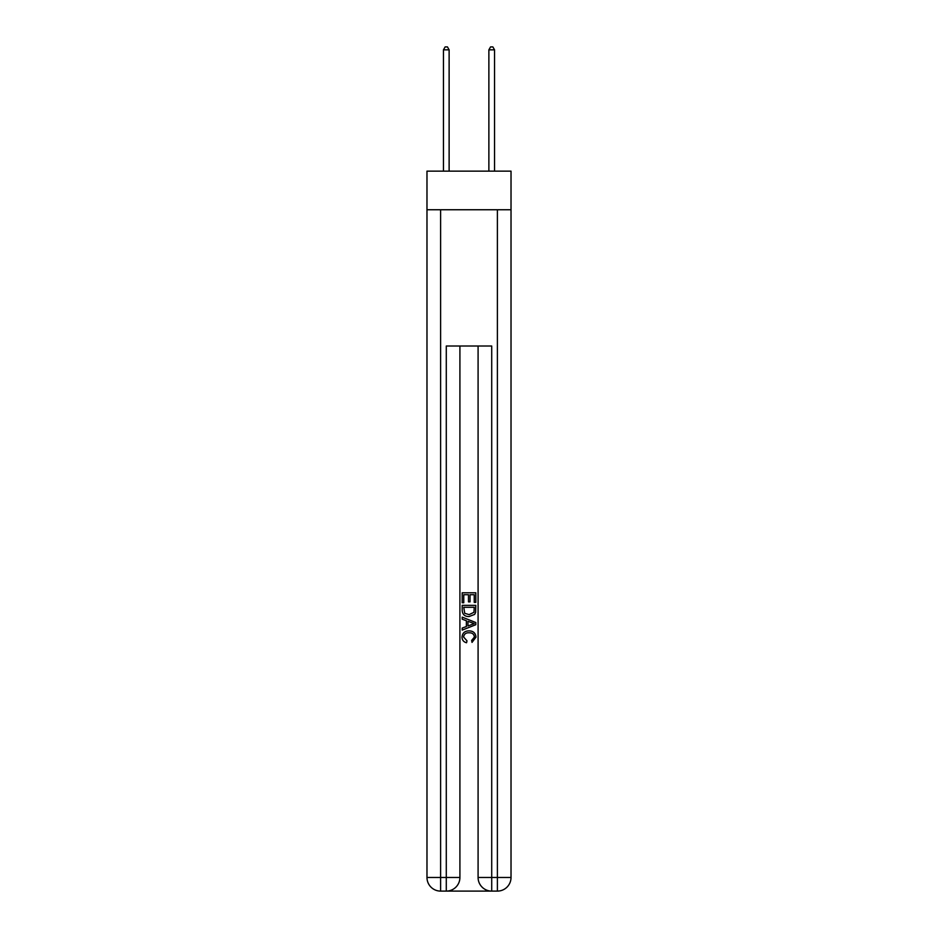 <?xml version="1.0" encoding="UTF-8"?>
<svg xmlns="http://www.w3.org/2000/svg" width="938" height="938" viewBox="0 0 938 938"><rect width="100%" height="100%" fill="white"/><g stroke="black" fill="none" stroke-linecap="round" stroke-linejoin="round"><path stroke-width="1.41" d="M511.022 209.749L511.022 171.138L426.978 171.138L426.978 209.749L511.022 209.749L511.022 877.476L497.386 877.476L497.386 209.749M447.309 891.1L490.691 891.1M491.711 891.1L491.711 877.476L478.087 877.476A13.624 13.624 0 0 0 491.711 891.1L497.386 891.1L497.386 877.476L491.711 877.476L491.711 346.016L446.289 346.016L446.289 877.476L426.978 877.476L426.978 209.749M459.913 346.016L459.913 877.476A13.624 13.624 0 0 1 446.289 891.1L440.614 891.1A13.624 13.624 0 0 1 426.978 877.476M478.087 877.476L478.087 346.016M497.386 891.1A13.624 13.624 0 0 0 511.022 877.476M462.188 602.747L462.188 592.793L475.812 592.793L475.812 602.395L474.241 602.395L474.241 594.715L470.044 594.715L470.044 601.868L468.472 601.868L468.472 594.715L463.759 594.715L463.759 602.747L462.188 602.747M462.188 610.251L462.188 605.362L475.812 605.362L475.613 612.432L474.64 614.413L469.07 616.547C464.72 616.571 462.422 614.46 462.188 610.251M463.759 607.285L464.72 613.311L469.106 614.625L473.96 612.303L474.241 607.285L463.759 607.285M462.188 619.174L462.188 617.134L475.812 622.539L475.812 624.708L462.188 630.113L462.188 628.085L466.374 626.525L466.374 620.721L462.188 619.174M471.72 622.691L467.956 621.296L467.956 625.951L474.241 623.629L471.72 622.691M463.583 637.008L466.995 640.83L466.549 642.753C463.665 642.002 462.153 640.15 462.012 637.195C462.375 633.009 464.744 630.899 469.106 630.875C473.291 630.969 475.589 633.056 475.988 637.148L472.025 642.401L471.615 640.478L474.417 637.054C474.018 634.111 472.248 632.693 469.106 632.798C465.916 632.634 464.076 634.029 463.583 637.008M449.126 171.138L449.126 49.855L443.451 49.855L443.451 171.138M443.451 49.855L445.151 46.9L447.426 46.9L449.126 49.855M494.549 171.138L494.549 49.855L488.874 49.855L488.874 171.138M488.874 49.855L490.574 46.9L492.849 46.9L494.549 49.855M440.614 209.749L440.614 891.1M459.913 877.476L446.289 877.476L446.289 891.1"/></g></svg>
